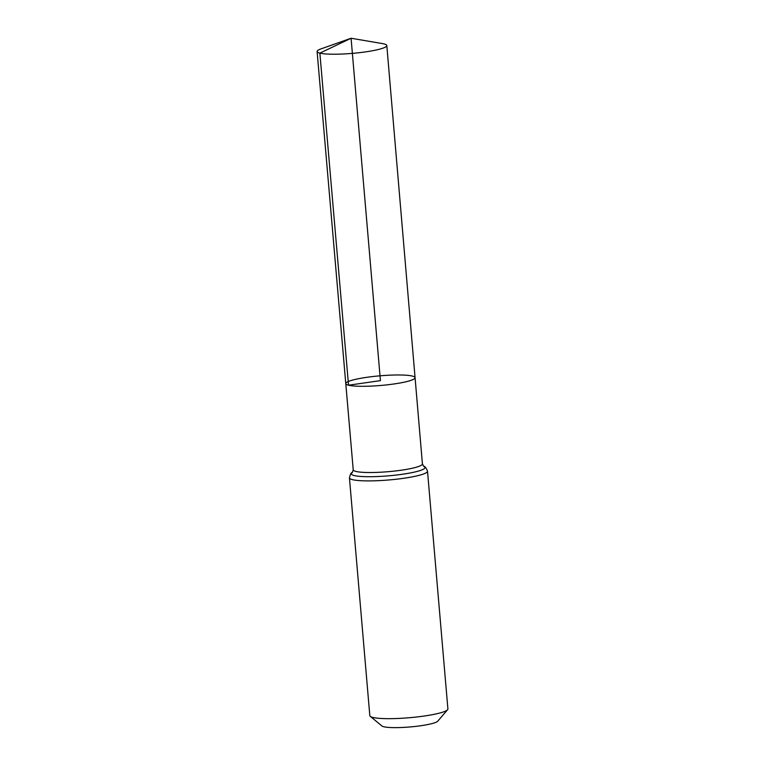 <?xml version="1.0" encoding="UTF-8"?>
<svg xmlns="http://www.w3.org/2000/svg" width="765" height="765" viewBox="0 0 765 765"><rect width="100%" height="100%" fill="white"/><g stroke="black" fill="none" stroke-linecap="round" stroke-linejoin="round"><path stroke-width="1.15" d="M370.279 716.365A39.178 5.451 -4.9 0 0 372.918 717.446A39.178 5.451 -4.9 0 0 414.152 717.264A39.178 5.451 -4.9 0 0 447.573 709.738L437.743 721.185A28.295 3.94 -4.9 0 1 413.607 726.616A28.295 3.94 -4.9 0 1 383.829 726.75A28.295 3.94 -4.9 0 1 381.917 725.966L370.279 716.365A39.178 5.451 -4.9 0 1 369.82 715.629L349.442 477.867C350.303 474.118 351.259 472.34 352.33 472.521L353.229 469.834L345.78 383.609A34.769 4.839 -4.9 0 0 348.534 385.216A34.769 4.839 -4.9 0 0 387.53 384.795A34.769 4.839 -4.9 0 0 415.07 377.671A34.769 4.839 -4.9 0 0 380.014 375.816A34.769 4.839 -4.9 0 0 345.78 383.609A34.769 4.839 -4.9 0 0 348.534 385.216A34.769 4.839 -4.9 0 0 387.53 384.795A34.769 4.839 -4.9 0 0 415.07 377.671L386.813 45.537A34.98 4.867 -4.9 0 0 384.049 43.921A34.98 4.867 -4.9 0 0 382.49 43.605L351.078 38.25L380.425 380.635L348.534 385.216L319.866 53.129L351.078 38.25L321.032 48.874A34.98 4.867 -4.9 0 0 317.102 51.513A34.98 4.867 -4.9 0 0 319.866 53.129A34.98 4.867 -4.9 0 0 359.101 52.709A34.98 4.867 -4.9 0 0 386.813 45.537M447.573 709.738A39.178 5.451 -4.9 0 0 447.898 708.935L427.511 471.173C426.029 467.625 424.776 466.038 423.762 466.392L422.414 463.906L415.07 377.671M353.229 469.834A34.721 4.829 -4.9 0 0 355.974 471.441A34.721 4.829 -4.9 0 0 394.912 471.02A34.721 4.829 -4.9 0 0 422.414 463.906M349.442 477.867A39.178 5.451 -4.9 0 0 352.541 479.674A39.178 5.451 -4.9 0 0 396.48 479.206A39.178 5.451 -4.9 0 0 427.511 471.173M352.302 472.541A36.95 5.145 -4.9 0 0 354.252 475.562A36.95 5.145 -4.9 0 0 399.98 474.587A36.95 5.145 -4.9 0 0 423.791 466.411M345.78 383.609L317.102 51.513"/></g></svg>
